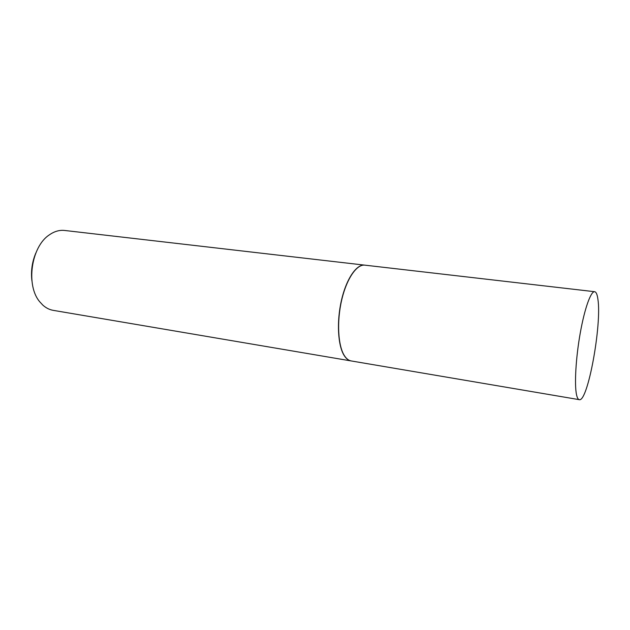 <?xml version="1.0" encoding="UTF-8"?>
<svg xmlns="http://www.w3.org/2000/svg" width="630" height="630" viewBox="0 0 630 630"><rect width="100%" height="100%" fill="white"/><g stroke="black" fill="none" stroke-linecap="round" stroke-linejoin="round"><path stroke-width="0.94" d="M597.917 299.305C601.949 324.56 587.759 402.468 579.269 399.664C578.08 399.452 577.151 397.727 576.481 394.49C574.316 384.237 575.883 357.423 580.277 332.916C584.648 308.361 590.885 291.068 594.657 291.706C596.185 291.966 597.272 294.501 597.917 299.305M579.269 399.664L351.201 360.943C348.65 360.502 346.374 358.73 344.382 355.627C338.019 345.791 336.672 321.741 341.633 300.289C346.555 278.791 356.698 264.041 364.857 265.151L594.657 291.706M351.123 360.927L351.036 360.919C348.484 360.47 346.216 358.698 344.224 355.603C337.853 345.768 336.507 321.717 341.468 300.266C346.382 278.767 356.533 264.025 364.691 265.135L364.778 265.143M351.036 360.919L53.235 310.354C49.471 309.708 46.006 307.968 42.848 305.133L39.816 301.872C25.586 285.508 31.13 246.59 49.368 234.856C54.377 231.36 59.464 229.895 64.622 230.462L364.691 265.135M31.894 280.61C30.799 271.081 32.106 261.899 35.823 253.055"/></g></svg>
